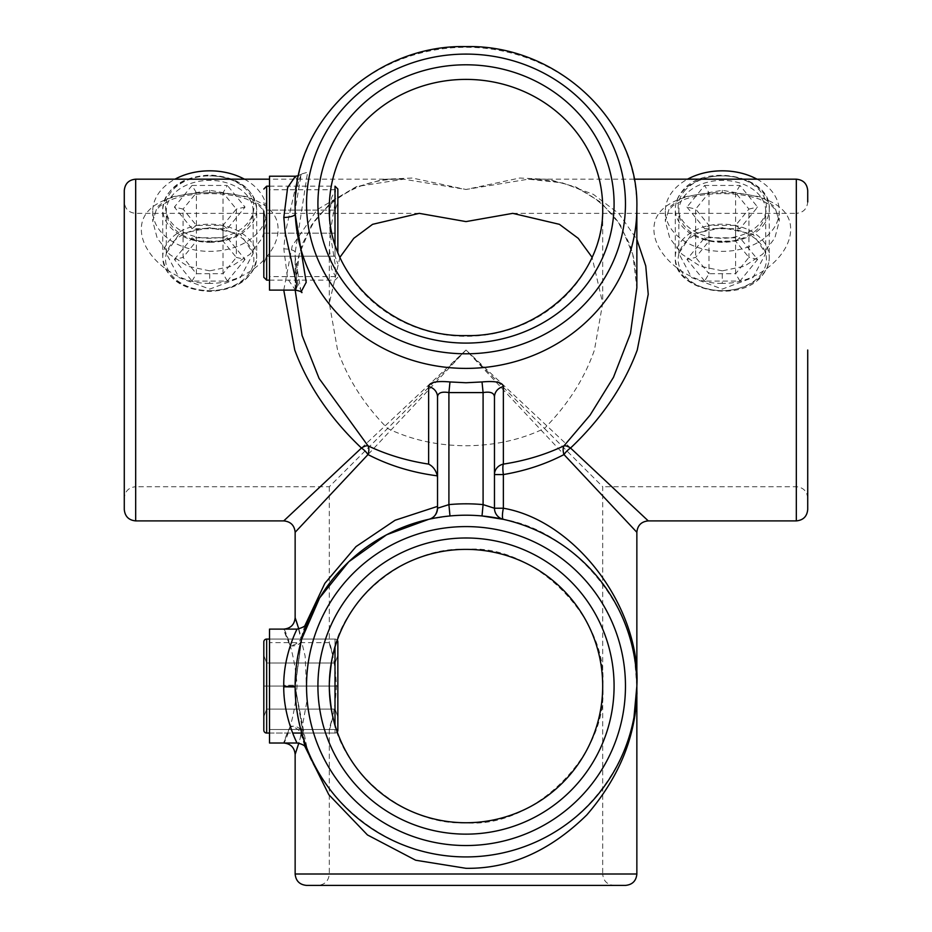 <?xml version="1.0" encoding="UTF-8"?>
<svg xmlns="http://www.w3.org/2000/svg" width="932" height="932" viewBox="0 0 932 932"><rect width="100%" height="100%" fill="white"/><g stroke="black" fill="none" stroke-linecap="round" stroke-linejoin="round"><path stroke-width="0.7" stroke-dasharray="4.66 3.5" d="M304.927 743.049L295.141 686.068L301.257 640.762C297.576 652.936 295.537 668.034 295.141 686.068L301.723 639.072L295.141 686.919L307.176 749.048M283.747 686.068C283.293 716.801 297.11 743.258 297.052 743.014C297.343 743.654 283.514 717.547 283.747 686.814C283.514 717.547 297.343 743.654 297.052 743.014C297.11 743.258 283.293 716.801 283.747 686.068C284.144 670.201 286.322 656.78 290.271 645.794C273.728 609.656 294.023 637.139 297.052 686.068C293.999 735.045 273.74 762.423 290.271 726.331C286.31 715.287 284.132 701.866 283.747 686.068C283.293 716.801 297.11 743.258 297.052 743.014C297.343 743.654 283.514 717.547 283.747 686.814L283.747 686.068C283.305 655.289 297.122 628.867 297.052 629.112C297.343 628.494 283.514 654.579 283.747 685.323L283.747 686.068C283.305 655.289 297.122 628.867 297.052 629.112C297.343 628.494 283.514 654.579 283.747 685.323L283.747 686.068C283.305 655.289 297.122 628.867 297.052 629.112C297.343 628.494 283.514 654.579 283.747 685.323L295.141 685.23L283.747 685.323M295.444 176.218L297.017 180.645L285.25 233.163L283.817 248.856L287.639 278.796L295.444 290.12M301.083 291.914L295.141 256.545L295.199 252.269L307.595 172.222L301.246 174.098L295.141 209.782C294.768 183.592 303.552 170.008 301.886 173.702L298.566 175.717M209.7 270.851L187.716 266.272L169.438 254.261L157.159 238.056L152.755 221.175L157.159 206.997L169.461 197.293L209.735 190.303L249.939 197.281L262.241 206.974L266.668 221.175L262.265 238.044L249.997 254.25L231.695 266.272L209.7 270.851L209.7 283.351C244.976 284.202 278.435 254.611 278.051 229.26C278.447 203.444 244.941 192.47 209.735 192.738C174.482 192.47 141 203.444 141.361 229.202C140.965 254.611 174.47 284.213 209.7 283.351M722.277 270.851L700.293 266.272L682.014 254.261L669.735 238.056L665.332 221.175L669.747 206.997L682.038 197.293L722.288 190.303L762.516 197.281L774.818 206.974L779.245 221.175L774.841 238.044L762.574 254.25L744.272 266.272L722.277 270.851L722.277 283.351C757.553 284.202 791.012 254.611 790.639 229.26C791.023 203.444 757.518 192.47 722.312 192.738C687.059 192.47 653.588 203.444 653.949 229.202C653.542 254.611 687.059 284.213 722.277 283.351M124.282 190.571L124.282 509.513M512.751 213.358L796.324 213.358L796.324 350.036L796.324 213.358C803.244 212.682 807.042 208.885 807.718 201.964L807.718 190.571M306.535 885.4L625.465 885.4M722.288 241.807A43.431 30.709 0 0 1 678.857 211.098A43.431 30.709 0 0 1 722.288 180.389A43.431 30.709 0 0 1 765.72 211.098A43.431 30.709 0 0 1 722.288 241.807M722.288 227.688L691.567 234.153L678.857 253.388L691.602 277.596L722.288 289.106L752.986 277.573L765.72 253.388L752.998 234.142L722.288 227.688M209.712 241.807A43.431 30.709 0 0 1 166.28 211.098A43.431 30.709 0 0 1 209.712 180.389A43.431 30.709 0 0 1 253.143 211.098A43.431 30.709 0 0 1 209.712 241.807M209.712 227.688L178.991 234.153L166.28 253.388L179.026 277.596L209.712 289.106L240.409 277.573L253.143 253.388L240.421 234.142L209.712 227.688M244.429 179.177A56.957 40.274 0 0 1 266.668 211.098A56.957 40.274 0 0 1 209.712 251.372A56.957 40.274 0 0 1 152.755 211.098A56.957 40.274 0 0 1 174.983 179.177M757.017 179.177A56.957 40.274 0 0 1 779.245 211.098A56.957 40.274 0 0 1 722.288 251.372A56.957 40.274 0 0 1 665.332 211.098A56.957 40.274 0 0 1 687.571 179.177M269.511 176.218L269.511 290.12M330.126 233.163L329.311 248.017L331.617 268.789L335.543 276.594L335.089 263.791L330.126 233.163L329.311 218.309L331.617 197.537L335.543 189.744L335.077 202.57L330.126 233.163M307.595 622.04L307.607 622.005C306.896 625.267 303.378 627.632 297.052 629.112L269.511 629.112L269.511 743.014L269.511 642.637L269.511 743.014L269.511 642.637L269.511 743.014L283.747 743.014L290.271 726.331A11.394 7.91 164.6 0 1 301.257 731.375C310.1 782.903 381.817 869.684 488.857 855.39C595.851 840.792 641.997 738.097 636.859 686.068C641.251 612.941 575.685 531.054 503.373 519.345A11.394 11.394 0 0 1 494.473 508.231L494.473 397.044M339.947 257.244L329.311 303.284L337.559 350.036C347.566 378.707 364.249 404.838 387.596 428.44C411.21 439.822 437.341 445.589 466 445.752C494.659 445.589 520.79 439.822 544.404 428.44L602.689 486.725L602.689 686.068C608.794 753.697 533.628 828.863 466 822.746C407.75 826.206 342.522 774.306 332.806 716.766C323.94 744.388 334.821 723.337 336.394 686.068C334.821 648.788 323.94 627.749 332.806 655.359C330.685 663.84 329.52 674.081 329.311 686.068C331.629 712.467 333.982 726.948 336.394 729.488C333.982 726.937 331.617 712.456 329.311 686.068C331.629 712.467 333.982 726.948 336.394 729.488C333.982 726.937 331.617 712.456 329.311 686.068C331.629 712.467 333.982 726.948 336.394 729.488C333.982 726.937 331.617 712.456 329.311 686.068C331.629 712.467 333.982 726.948 336.394 729.488C333.982 726.937 331.617 712.456 329.311 686.068C329.52 698.068 330.685 708.297 332.806 716.766L329.311 729.488L269.511 729.488L336.394 729.488L269.511 729.488M298.811 628.972L301.257 637.733A11.394 7.91 -15.4 0 1 290.271 645.794L283.747 629.112L269.511 629.112M570.535 448.036L466 350.036L544.404 428.44C567.751 404.838 584.434 378.707 594.441 350.036L602.689 303.284L592.053 257.244M329.311 495.836L466 350.036L329.311 486.725L135.676 486.725L135.676 179.177M329.311 486.725L329.311 642.637L332.806 655.359C342.522 597.82 407.75 545.919 466 549.379C533.628 543.263 608.794 618.44 602.689 686.068L602.689 874.006L466 874.006L602.689 874.006C603.365 880.926 607.163 884.724 614.083 885.4M361.465 448.036L466 350.036L564 454.571M428.627 519.345L449.981 515.955A170.859 170.859 0 0 1 482.019 515.955A170.859 170.859 0 0 0 449.981 515.955M283.759 290.12L292.194 246.001L317.241 209.584L356.467 186.598L403.673 179.177L466 189.487L528.316 179.177L562.311 182.847L593.335 194.345L618.86 213.591L636.859 239.384M634.144 179.177L528.327 179.177L547.76 180.517C576.209 183.709 599.672 197.526 618.161 221.967L629.263 243.38C634.226 256.405 636.766 271.177 636.859 287.708L632.758 254.25L620.514 225.136L601.058 202.43L576.267 187.169L548.424 179.328L519.718 178.024L466 189.487L412.282 178.024L383.576 179.328L355.733 187.169L330.942 202.43L311.486 225.136L299.242 254.25L295.164 290.12M269.511 743.014L297.052 743.014C302.912 744.051 306.43 746.404 307.595 750.085L307.607 750.12M304.391 741.511L295.141 686.068C295.526 704.021 297.564 719.12 301.257 731.375A11.394 7.91 -15.4 0 1 301.257 734.393L298.811 743.154M304.613 745.88L301.257 734.393A11.394 7.91 15.4 0 0 290.271 726.331M295.141 754.407L300.139 738.563L307.047 700.282L305.137 656.116L297.366 624.323M295.759 619.489L295.409 618.499M290.271 645.794A11.394 7.91 -164.6 0 0 301.257 640.762A11.394 7.91 -164.6 0 0 301.257 637.733L304.613 626.246M437.527 397.044L437.527 508.231M466 885.4L317.917 885.4L466 885.4M807.718 509.513L807.718 350.036M124.282 350.036L124.282 498.119L124.282 350.036M329.311 686.068C331.617 659.658 333.982 645.189 336.394 642.637C333.982 645.189 331.617 659.658 329.311 686.068C331.617 659.658 333.982 645.189 336.394 642.637C333.982 645.189 331.617 659.658 329.311 686.068C331.617 659.658 333.982 645.189 336.394 642.637C333.982 645.189 331.617 659.658 329.311 686.068C331.617 659.658 333.982 645.189 336.394 642.637C333.982 645.189 331.617 659.658 329.311 686.068M269.511 686.068L269.511 642.637L269.511 686.068M269.511 233.163L269.511 189.744L269.511 233.163M263.814 730.199L263.814 641.927M337.85 641.927L337.85 730.199L337.85 641.927A2.843 2.843 0 0 0 335.007 639.072L335.007 725.108M337.244 731.958A2.843 2.843 0 0 1 335.007 733.053L335.007 639.072L335.007 733.053L266.668 733.053L335.007 733.053A2.843 2.843 0 0 0 337.244 731.958A2.843 2.843 0 0 1 335.007 733.053L301.723 733.053M266.668 733.053L266.668 639.072L266.668 733.053L266.668 639.072L266.668 733.053L266.668 639.072L335.007 639.072A2.843 2.843 0 0 1 337.244 640.168A2.843 2.843 0 0 0 335.007 639.072L269.511 639.072M263.814 716.661L263.814 655.476L263.814 716.661L266.668 709.124L266.668 663.002L266.668 686.068L263.814 686.068L266.668 686.068L266.668 663.002L263.814 655.476L263.814 716.661L266.668 709.124L263.814 716.661L263.814 655.476L266.668 663.002L263.814 655.476L266.668 663.002L266.668 709.124L263.814 716.661L266.668 709.124L266.668 686.068L263.814 686.068L266.668 686.068L266.668 709.124L335.007 709.124L266.668 709.124L335.007 709.124L335.007 686.068L266.668 686.068L266.668 663.002L266.668 686.068L263.814 686.068L263.814 655.476L263.814 716.661L266.668 709.124L335.007 709.124L337.85 716.661L337.85 686.068L337.85 716.661L335.007 709.124L337.85 716.661L335.007 709.124L335.007 686.068L335.007 709.124L266.668 709.124L335.007 709.124L335.007 686.068L266.668 686.068L335.007 686.068L335.007 663.002L266.668 663.002L263.814 655.476L266.668 663.002L335.007 663.002L335.007 686.068L337.85 686.068L337.85 655.476L337.85 686.068L335.007 686.068L335.007 663.002L266.668 663.002L335.007 663.002L335.007 686.068L266.668 686.068L335.007 686.068L335.007 709.124L337.85 716.661L337.85 686.068L335.007 686.068L337.85 686.068L337.85 716.661L335.007 709.124L335.007 686.068L263.814 686.068M337.85 655.476L335.007 663.002L337.85 655.476L335.007 663.002L337.85 655.476L335.007 663.002L337.85 655.476L337.85 686.068L337.85 655.476L337.85 686.068L335.007 686.068L335.007 663.002L266.668 663.002L335.007 663.002L335.007 686.068L337.85 686.068M269.511 733.053L292.695 733.053M263.814 211.098L263.814 277.305M337.85 252.292L337.85 189.021M263.814 263.756L266.668 256.218L335.007 256.218L337.85 263.756L335.007 256.218L335.007 210.108L335.007 256.218L266.668 256.218L263.814 263.756L263.814 233.163L266.668 233.163L266.668 256.218L266.668 233.163L263.814 233.163M335.007 210.108L266.668 210.108L263.814 202.57L266.668 210.108L335.007 210.108L337.85 202.57L335.007 210.108M335.007 233.163L266.668 233.163L335.007 233.163M739.95 185.445L735.604 192.784L735.604 241.108L739.95 237.8L757.611 259.434L739.95 281.056L704.627 281.056L708.972 273.717L735.604 273.717L748.92 257.418L735.604 241.108L708.972 241.108L708.972 192.784L735.604 192.784L748.92 209.083L735.604 225.393L708.972 225.393L695.668 209.083L708.972 192.784L704.627 185.445L686.966 207.079L695.668 209.083L695.668 257.418L708.972 273.717L708.972 225.393L704.627 228.701L739.95 228.701L757.611 207.079L739.95 185.445L704.627 185.445M704.627 237.8L708.972 241.108L695.668 257.418L686.966 259.434L704.627 237.8L739.95 237.8M739.95 281.056L735.604 273.717L735.604 225.393L739.95 228.701M757.611 259.434L748.92 257.418L748.92 209.083L757.611 207.079M245.034 207.079L236.332 209.083L236.332 257.418L245.034 259.434L227.373 281.056L192.05 281.056L174.389 259.434L183.08 257.418L196.396 273.717L223.028 273.717L236.332 257.418L223.028 241.108L223.028 192.784L236.332 209.083L223.028 225.393L196.396 225.393L183.08 209.083L196.396 192.784L223.028 192.784L227.373 185.445L192.05 185.445L196.396 192.784L196.396 241.108L183.08 257.418L183.08 209.083L174.389 207.079L192.05 228.701L227.373 228.701L245.034 207.079L227.373 185.445M227.373 237.8L223.028 241.108L196.396 241.108L192.05 237.8L227.373 237.8L245.034 259.434M192.05 281.056L196.396 273.717L196.396 225.393L192.05 228.701M227.373 281.056L223.028 273.717L223.028 225.393L227.373 228.701M266.668 639.072L335.007 639.072L335.007 647.018M295.141 686.919L283.747 686.814M295.199 252.269A11.394 3.134 -178.4 0 0 283.817 248.856M209.735 192.738L209.735 190.303M722.288 190.303L722.312 192.738M329.311 218.309L329.311 207.848A136.689 128.441 0 0 0 466 336.289A136.689 128.441 0 0 0 602.689 207.848L602.689 303.284M295.141 207.848A170.859 160.56 180 0 1 466 47.287A170.859 160.56 180 0 1 636.859 207.848M796.324 179.177L796.324 520.895M636.859 874.006L295.141 874.006M135.676 520.895L135.676 486.725C128.756 487.401 124.958 491.199 124.282 498.119M266.668 280.148L266.668 186.179M269.511 186.179L335.007 186.179L335.007 244.335M762.982 225.695A46.984 33.226 180 0 0 769.273 209.083A46.984 33.226 180 0 0 734.451 176.998A46.984 33.226 180 0 0 681.595 192.481A46.984 33.226 180 0 0 675.304 209.083A46.984 33.226 180 0 0 710.126 241.178A46.984 33.226 180 0 0 762.982 225.695M684.065 191.468A44.142 31.21 -0 0 1 744.353 180.051A44.142 31.21 -0 0 1 760.512 222.678A44.142 31.21 -0 0 1 700.223 234.107A44.142 31.21 -0 0 1 684.065 191.468M760.512 275.033A44.142 31.21 180 0 0 744.353 232.394A44.142 31.21 180 0 0 684.065 243.823A44.142 31.21 180 0 0 700.223 286.462A44.142 31.21 180 0 0 760.512 275.033M681.595 240.805A46.984 33.226 -0 0 1 734.451 225.323A46.984 33.226 -0 0 1 769.273 257.418A46.984 33.226 -0 0 1 762.982 274.031A46.984 33.226 -0 0 1 710.126 289.502A46.984 33.226 -0 0 1 675.304 257.418A46.984 33.226 -0 0 1 681.595 240.805M686.966 207.079L704.627 228.701M704.627 281.056L686.966 259.434M209.712 242.308A46.984 33.226 180 0 0 256.696 209.083A46.984 33.226 180 0 0 209.712 175.868A44.142 31.21 0 0 1 253.854 207.079A44.142 31.21 0 0 1 209.712 238.289A44.142 31.21 0 0 1 165.57 207.079A44.142 31.21 0 0 1 209.712 175.868A46.984 33.226 180 0 0 162.727 209.083A46.984 33.226 180 0 0 209.712 242.308M209.712 290.644A44.142 31.21 180 0 0 253.854 259.434A44.142 31.21 180 0 0 209.712 228.212A44.142 31.21 180 0 0 165.57 259.434A44.142 31.21 180 0 0 209.712 290.644A46.984 33.226 0 0 1 162.727 257.418A46.984 33.226 0 0 1 209.712 224.193A46.984 33.226 0 0 1 256.696 257.418A46.984 33.226 0 0 1 209.712 290.644M192.05 185.445L174.389 207.079M174.389 259.434L192.05 237.8M152.755 211.098L152.755 221.175L156.145 210.189L160.362 205.739L172.327 199.25C182.987 195.499 195.464 193.635 209.735 193.635C223.995 193.635 236.448 195.51 247.096 199.25L259.049 205.739L263.267 210.189L266.668 221.175L266.668 211.098M665.332 211.098L665.332 221.175L668.722 210.189L672.951 205.739L684.904 199.25C695.563 195.499 708.04 193.635 722.312 193.635C736.571 193.635 749.025 195.51 759.673 199.25L771.638 205.739L775.855 210.189L779.245 221.175L779.245 211.098M419.249 213.358L135.676 213.358C128.756 212.682 124.958 208.885 124.282 201.964M678.857 253.388L678.857 211.098M166.28 253.388L166.28 211.098M335.543 276.594L269.511 276.594M329.311 303.284L329.311 248.017M807.718 498.119C807.042 491.199 803.244 487.401 796.324 486.725L602.689 486.725M329.311 729.488L329.311 874.006C328.635 880.926 324.837 884.724 317.917 885.4M301.886 292.636L299.032 286.206C297.296 283.631 295.992 273.752 295.141 256.545L295.141 287.708C295.246 270.886 297.856 255.904 302.993 242.728L314.026 221.688C337.267 192.237 367.161 178.07 403.684 179.177L269.511 179.177M329.311 642.637L269.511 642.637M335.543 189.744L269.511 189.744M253.143 253.388L253.143 211.098M765.72 253.388L765.72 211.098M634.436 657.363L636.859 686.068M301.56 639.667C305.731 624.696 312.103 610.215 320.678 596.2M269.511 280.148L335.007 280.148L337.85 277.305M769.273 209.083C771.498 175.193 703.008 162.319 681.863 191.677C677.541 197.013 675.362 202.815 675.304 209.083L675.304 257.418C673.079 291.308 741.569 304.182 762.726 274.824C767.036 269.499 769.215 263.698 769.273 257.418L769.273 209.083M256.696 209.083C253.725 188.194 238.056 176.835 209.712 175.03C181.356 176.835 165.698 188.194 162.727 209.083L162.727 257.418C165.698 278.319 181.356 289.666 209.712 291.471C238.056 289.666 253.725 278.319 256.696 257.418L256.696 209.083"/><path stroke-width="1.4" d="M301.723 639.072L319.618 597.936L348.789 561.751L386.605 534.77L428.627 519.345A11.394 11.394 0 0 0 437.527 508.231L437.527 397.044A11.394 10.706 180 0 0 428.627 386.605C429.361 382.306 436.479 380.757 449.981 381.945L466 382.749L482.019 381.945C495.498 380.745 502.616 382.306 503.373 386.605L503.373 464.113C525.333 460.723 545.535 454.618 564 445.811L590.049 415.194L613.454 377.355L630.428 333.679L636.859 287.708L636.859 207.848A170.859 160.56 180 0 1 466 368.396A170.859 160.56 180 0 1 295.141 207.848L295.199 214.069L306.209 282.28L301.083 291.914M295.141 685.23C295.118 649.231 308.108 621.027 307.607 621.994C307.921 621.411 294.908 650.035 295.141 686.068L295.141 686.919C295.118 722.952 308.119 751.11 307.607 750.132C307.91 750.703 294.896 722.044 295.141 686.068A170.859 170.859 0 0 1 466 515.21A170.859 170.859 0 0 1 636.859 686.068C637.441 732.575 620.759 775.529 586.811 814.929C549.88 851.149 509.606 868.939 466 868.309L415.66 860.224L367.453 834.944L328.798 794.67L304.613 745.88M283.747 686.068C283.293 716.801 297.11 743.258 297.052 743.014C297.343 743.654 283.514 717.547 283.747 686.814L283.747 686.068C283.305 655.289 297.122 628.867 297.052 629.112C297.343 628.494 283.514 654.579 283.747 685.323M295.444 176.218L269.511 176.218L269.511 290.12L295.444 290.12L297.017 285.705L285.25 233.163L283.817 217.482L287.639 187.542L295.444 176.218L298.566 175.717M602.689 686.068A136.689 136.689 0 0 0 466 549.379A136.689 136.689 0 0 0 329.311 686.068A136.689 136.689 0 0 0 466 822.746A136.689 136.689 0 0 0 602.689 686.068A136.689 136.689 0 0 1 466 822.746A136.689 136.689 0 0 1 329.311 686.068M124.282 350.036L124.282 190.571C124.958 183.651 128.756 179.853 135.676 179.177L135.676 520.895C128.756 520.231 124.958 516.433 124.282 509.513L124.282 350.036M636.859 239.384L645.76 265.958L648.229 294.291L637.255 350.036C623.916 385.871 601.664 418.538 570.535 448.036L648.253 520.895L796.324 520.895L796.324 179.177C803.244 179.853 807.042 183.651 807.718 190.571L807.718 201.964M625.465 885.4L306.535 885.4C299.615 884.724 295.817 880.926 295.141 874.006L636.859 874.006C636.183 880.926 632.385 884.724 625.465 885.4M174.983 179.177A56.957 40.274 0 0 1 209.712 170.824A56.957 40.274 0 0 1 244.429 179.177M687.571 179.177A56.957 40.274 0 0 1 722.288 170.824A56.957 40.274 0 0 1 757.017 179.177M307.176 749.048L307.595 750.097C306.43 746.404 302.912 744.051 297.052 743.014L269.511 743.014L269.511 629.112L297.052 629.112C303.378 627.632 306.896 625.267 307.607 622.005L307.595 622.04M592.053 257.244L578.224 238.324L559.433 224.332L512.751 213.358L466 221.595L419.249 213.358L372.567 224.332L353.776 238.324L339.947 257.244M648.253 520.895C641.332 521.582 637.535 525.38 636.859 532.288L564 454.571C545.535 464.183 525.333 470.846 503.373 474.563A11.394 2.458 81.1 0 1 503.373 464.113A11.394 10.706 180 0 0 494.473 474.563L503.373 474.563L503.373 508.231C575.685 520.708 641.251 608.072 636.859 686.068A170.859 170.859 0 0 1 466 856.927A170.859 170.859 0 0 1 295.141 686.068A170.859 170.859 0 0 0 466 856.927A170.859 170.859 0 0 0 636.859 686.068L636.859 874.006M449.981 515.955L448.909 504.62A182.253 182.253 0 0 1 483.091 504.62L482.019 515.955L503.373 519.345A11.394 2.435 102.6 0 1 503.373 508.231L494.473 508.231L483.091 504.62L483.091 392.593L482.019 381.945M437.527 477.976L437.341 475.844C412.13 472.582 389.005 465.487 368 454.571L295.141 532.288C294.465 525.38 290.668 521.582 283.747 520.895L361.465 448.036C330.336 418.538 308.084 385.871 294.745 350.036L283.759 290.12M295.164 290.12L302.073 335.485L319.094 378.439L368 445.811C386.465 454.618 406.667 460.723 428.627 464.113C432.984 466.303 435.885 470.206 437.341 475.844M307.28 749.316L304.391 741.511M298.811 743.154L295.141 754.407L295.141 874.006M297.366 624.323L296.562 621.889M296.458 621.562L295.759 619.489M329.311 495.836L295.141 532.288L295.141 617.718L298.811 628.972M304.613 626.246L324.849 583.362L356.001 546.606L395.086 520.254L437.527 506.367M807.718 350.036L807.718 509.513C807.042 516.433 803.244 520.231 796.324 520.895M503.373 386.605A11.394 10.706 180 0 0 494.473 397.044L494.473 508.231A11.394 11.394 0 0 0 503.373 519.345A11.394 11.394 0 0 1 494.473 508.231M570.535 448.036A11.394 5.056 45 0 0 564 445.811A11.394 6.058 63.9 0 0 564 454.571A11.394 5.056 135 0 1 570.535 448.036M361.465 448.036A11.394 5.056 -135 0 1 368 454.571A11.394 6.058 -63.9 0 0 368 445.811A11.394 5.056 -45 0 0 361.465 448.036M494.473 397.044C494.205 392.85 490.407 391.37 483.091 392.593L448.909 392.593L449.981 381.945M428.627 519.345C433.741 518.262 436.712 514.557 437.527 508.231L448.909 504.62L448.909 392.593C441.582 391.37 437.784 392.861 437.527 397.044M266.668 639.072L266.668 733.053A2.843 2.843 0 0 1 263.814 730.199L263.814 641.927A2.843 2.843 0 0 1 266.668 639.072A2.843 2.843 0 0 0 263.814 641.927L263.814 730.199L263.814 641.927A2.843 2.843 0 0 1 266.668 639.072L269.511 639.072M337.85 730.199L337.85 641.927L337.85 730.199A2.843 2.843 0 0 1 337.244 731.958A2.843 2.843 0 0 0 337.85 730.199L337.85 641.927A2.843 2.843 0 0 0 337.244 640.168A2.843 2.843 0 0 1 337.85 641.927L337.85 730.199A2.843 2.843 0 0 1 337.244 731.958M266.668 733.053A2.843 2.843 0 0 1 263.814 730.199A2.843 2.843 0 0 0 266.668 733.053L269.511 733.053M292.695 733.053L301.723 733.053M263.814 716.661L263.814 686.068M337.85 686.068L337.85 655.476M263.814 211.098L263.814 277.305L266.668 280.148L269.511 280.148M335.007 244.335L335.007 186.179L337.85 189.021L337.85 252.292M263.814 233.163L263.814 263.756M295.141 686.919L283.747 686.814M295.199 214.069A11.394 3.134 -1.6 0 1 283.817 217.482M466 64.797A148.083 139.148 180 0 1 614.083 203.945A148.083 139.148 180 0 1 466 343.093A148.083 139.148 180 0 1 317.917 203.945A148.083 139.148 180 0 1 466 64.797M602.689 207.848A136.689 128.441 0 0 0 466 79.395A136.689 128.441 0 0 0 329.311 207.848C327.377 275.779 392.652 337.326 466 335.602C539.348 337.326 604.635 275.767 602.689 207.848M466 353.799A159.465 149.854 0 0 0 625.465 203.945A159.465 149.854 0 0 0 466 54.091A159.465 149.854 0 0 0 306.535 203.945A159.465 149.854 0 0 0 466 353.799M317.917 686.068A148.083 148.083 0 0 1 466 537.985A148.083 148.083 0 0 1 614.083 686.068A148.083 148.083 0 0 1 466 834.14A148.083 148.083 0 0 1 317.917 686.068M625.465 686.068A159.465 159.465 0 0 0 466 526.592A159.465 159.465 0 0 0 306.535 686.068A159.465 159.465 0 0 0 466 845.534A159.465 159.465 0 0 0 625.465 686.068M428.627 464.113L428.627 386.605M335.007 725.108L335.007 647.018M263.814 189.021L266.668 186.179L266.668 280.148M636.859 207.848C639.166 121.405 557.056 44.352 466 46.6C374.944 44.352 292.834 121.405 295.141 207.848M636.859 532.288L636.859 686.068L633.993 717.232M796.324 179.177L634.144 179.177M269.511 179.177L135.676 179.177M283.747 520.895L135.676 520.895M295.141 754.407C294.465 747.499 290.668 743.701 283.747 743.014M295.141 617.718C294.465 624.638 290.668 628.436 283.747 629.112M295.444 290.12C300.209 291.134 302.352 291.972 301.886 292.636M266.668 186.179L269.511 186.179"/></g></svg>
